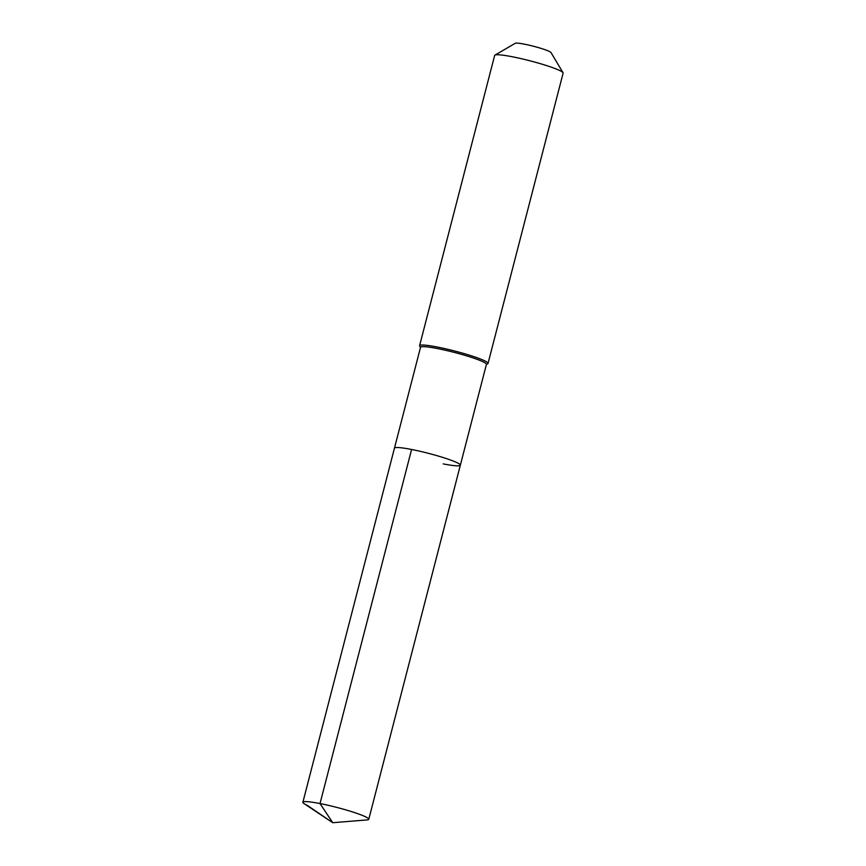 <?xml version="1.0" encoding="UTF-8"?>
<svg xmlns="http://www.w3.org/2000/svg" width="866" height="866" viewBox="0 0 866 866"><rect width="100%" height="100%" fill="white"/><g stroke="black" fill="none" stroke-linecap="round" stroke-linejoin="round"><path stroke-width="1.3" d="M460.344 465.204L368.775 819.29A34.034 3.496 14.5 0 0 353.014 812.081A34.034 3.496 14.5 0 0 320.019 803.561L332.75 822.7L320.019 803.561A34.034 3.496 -165.5 0 0 302.884 802.252L420.54 347.298A34.034 3.496 -165.5 0 1 437.676 348.608A34.034 3.496 14.5 0 1 470.671 357.128A34.034 3.496 14.5 0 1 486.432 364.337L460.344 465.204A34.034 3.496 14.5 0 0 444.583 457.995A34.034 3.496 14.5 0 0 411.588 449.476A34.034 3.496 -165.5 0 0 394.463 448.166A34.034 3.496 -165.5 0 1 411.588 449.476L320.019 803.561L411.588 449.476A34.034 3.496 14.5 0 1 444.583 457.995A34.034 3.496 14.5 0 1 460.344 465.204A34.034 3.496 14.5 0 1 443.219 463.895M563.03 72.722L550.993 52.545A18.565 1.905 14.5 0 0 524.439 44.177A18.565 1.905 -165.5 0 0 515.248 43.3L494.93 55.121A35.354 3.637 -165.5 0 1 512.456 56.788A35.354 3.637 14.5 0 1 563.03 72.722A35.354 3.637 14.5 0 1 563.117 73.134L488.045 363.395A35.354 3.637 14.5 0 0 471.667 355.904A35.354 3.637 14.5 0 0 437.384 347.05A35.354 3.637 -165.5 0 0 419.588 345.696A35.354 3.637 -165.5 0 0 419.685 346.097L420.497 347.472M488.045 363.395A35.354 3.637 14.5 0 1 487.775 363.709L486.389 364.521M494.93 55.121A35.354 3.637 -165.5 0 0 494.659 55.435L419.588 345.696M302.884 802.252A34.034 3.496 -165.5 0 0 303.988 803.561L332.75 822.7L306.921 805.109M368.775 819.29A34.034 3.496 14.5 0 1 367.173 819.907L332.75 822.7"/></g></svg>
